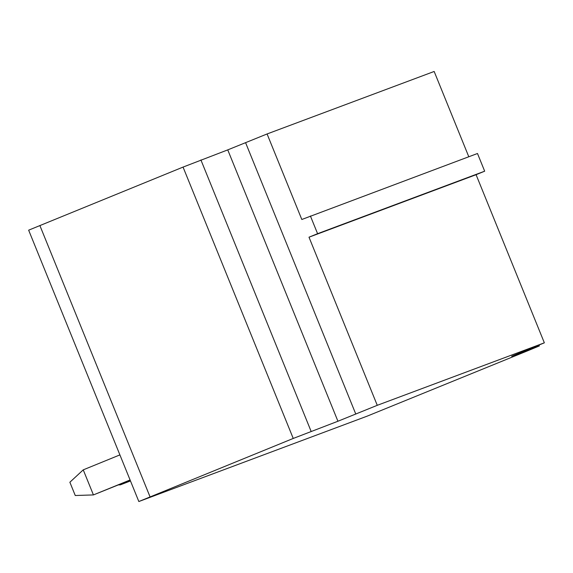 <?xml version="1.0" encoding="UTF-8"?>
<svg xmlns="http://www.w3.org/2000/svg" width="573" height="573" viewBox="0 0 573 573"><rect width="100%" height="100%" fill="white"/><g stroke="black" fill="none" stroke-linecap="round" stroke-linejoin="round"><path stroke-width="0.86" d="M367.107 416.17L138.838 501.533L293.24 438.445L337.934 421.241L377.263 405.319L544.35 342.826L511.653 356.256L539.358 345.92L528.148 350.59L367.107 416.17M138.838 501.533L28.65 230.174L183.052 167.087L227.753 149.882L267.082 133.96L434.162 71.467L468.793 156.751M544.35 342.826L476.084 174.701L484.672 171.198L477.488 153.5L301.813 219.495L267.082 133.96M377.263 405.319L308.997 237.193L317.592 233.691L310.401 215.992M476.084 174.701L308.997 237.193M130.4 480.754L120.344 484.858L120.094 484.249M130.472 480.926L120.344 484.858L118.453 484.916M130.15 480.145L93.428 494.922L83.243 469.853L119.9 454.898M130.078 479.966L93.428 494.922L75.256 495.509L69.87 482.237L83.243 469.853M484.672 171.198L317.592 233.691M150.054 496.863L39.866 225.504M293.24 438.445L183.052 167.087M538.935 346.071L538.57 345.182M311.089 431.283L200.901 159.924M337.934 421.241L227.753 149.882M355.79 414.078L245.602 142.72M539.358 345.92L538.992 345.01"/></g></svg>
